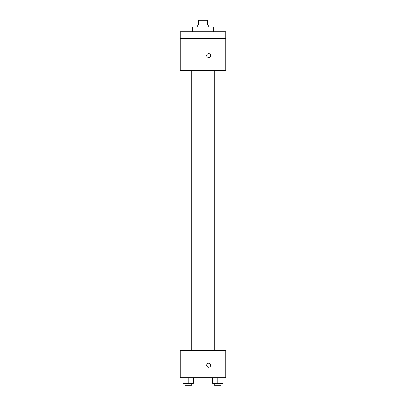 <?xml version="1.0" encoding="UTF-8"?>
<svg xmlns="http://www.w3.org/2000/svg" width="406" height="406" viewBox="0 0 406 406"><rect width="100%" height="100%" fill="white"/><g stroke="black" fill="none" stroke-linecap="round" stroke-linejoin="round"><path stroke-width="0.61" d="M200.082 24.852L200.082 20.3L198.448 20.3L198.448 24.852M200.082 20.3L207.552 20.3L207.552 24.852M205.918 24.852L205.918 20.3M197.311 27.131L197.311 24.852L208.689 24.852L208.689 27.131M213.246 31.683L213.246 27.131L192.754 27.131L192.754 31.683M180.234 31.683L225.766 31.683L225.766 38.514L180.234 38.514L180.234 31.683M225.766 38.514L225.766 70.385L180.234 70.385L180.234 38.514M208.689 57.581A1.994 1.994 0 0 1 206.969 54.592A1.994 1.994 0 0 1 210.415 54.592A1.994 1.994 0 0 1 208.689 57.581M180.234 350.414L225.766 350.414L225.766 377.732L180.234 377.732L180.234 350.414M208.689 367.202A1.994 1.994 0 0 1 206.969 364.212A1.994 1.994 0 0 1 210.415 364.212A1.994 1.994 0 0 1 208.689 367.202M212.724 377.732L212.724 383.421L222.965 383.421L222.965 377.732L222.965 383.421M217.844 383.421L217.844 377.732M220.986 383.421L220.986 385.7L214.703 385.7L214.703 383.421M183.035 377.732L183.035 383.421L193.276 383.421L193.276 377.732L193.276 383.421M188.156 383.421L188.156 377.732M191.297 383.421L191.297 385.7L185.014 385.7L185.014 383.421M214.703 70.385L214.703 350.414M220.986 70.385L220.986 350.414M191.297 350.414L191.297 70.385M185.014 350.414L185.014 70.385"/></g></svg>
